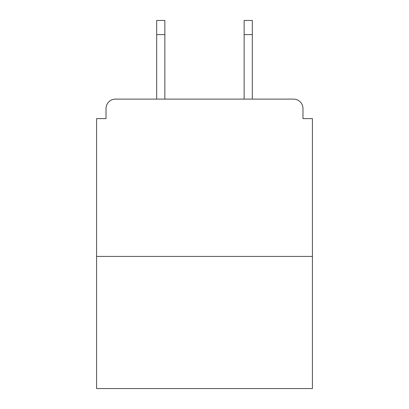 <?xml version="1.0" encoding="UTF-8"?>
<svg xmlns="http://www.w3.org/2000/svg" width="409" height="409" viewBox="0 0 409 409"><rect width="100%" height="100%" fill="white"/><g stroke="black" fill="none" stroke-linecap="round" stroke-linejoin="round"><path stroke-width="0.61" d="M302.977 118.61L302.977 108.543L302.977 118.61L312.415 118.61L312.415 388.55L96.585 388.55L96.585 118.61L106.023 118.61L106.023 108.543L106.023 118.61M312.415 256.412L96.585 256.412M302.977 108.543A9.438 9.438 0 0 0 293.534 99.106L115.466 99.106A9.438 9.438 0 0 0 106.023 108.543M293.534 99.106L252.322 99.106L252.322 34.607L244.142 34.607L244.142 20.45L252.322 20.45L252.322 34.607M156.678 34.607L156.678 20.45L164.858 20.45L164.858 34.607L156.678 34.607L156.678 99.106L115.466 99.106M164.858 34.607L164.858 99.106M244.142 99.106L244.142 34.607"/></g></svg>

